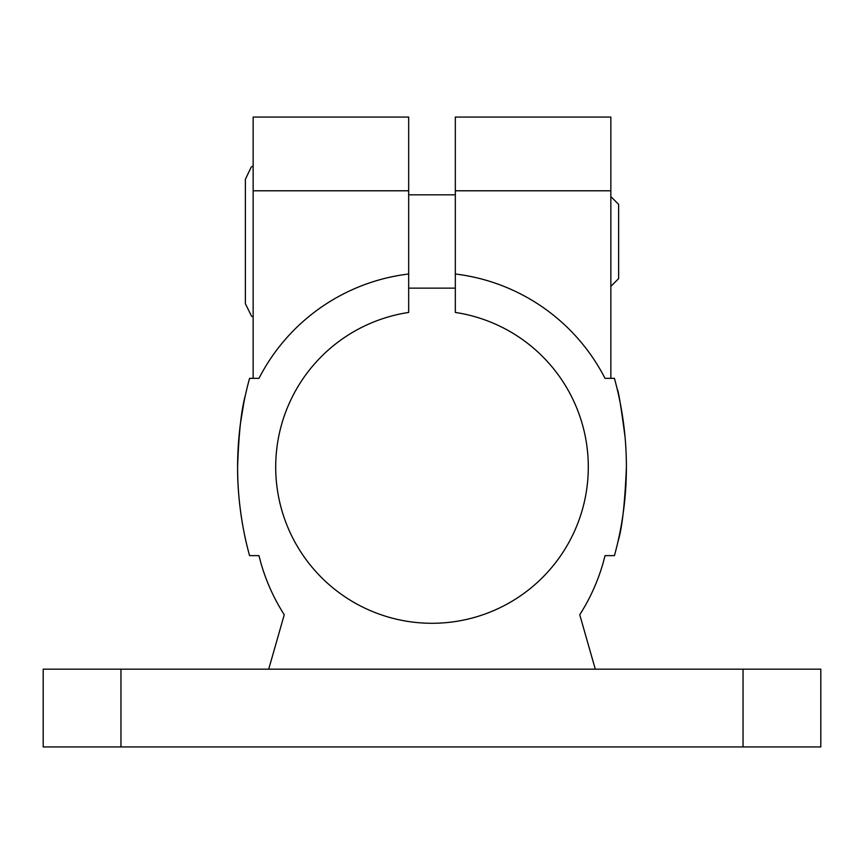 <?xml version="1.0" encoding="UTF-8"?>
<svg xmlns="http://www.w3.org/2000/svg" width="864" height="864" viewBox="0 0 864 864"><rect width="100%" height="100%" fill="white"/><g stroke="black" fill="none" stroke-linecap="round" stroke-linejoin="round"><path stroke-width="1.3" d="M246.769 544.752C246.996 545.67 237.308 508.82 237.6 466.992C238.766 433.318 241.369 409.385 245.398 395.183M246.413 390.733L245.408 395.15M243.907 402.365L240.397 423.792M238.928 437.152L237.946 451.753M610.848 196.592L618.624 204.368L618.624 278.608L610.848 286.384M253.152 165.812L251.208 167.141L245.376 179.28L245.376 303.696L251.489 316.062L253.152 317.164M43.2 669.168L820.8 669.168L820.8 746.928L43.2 746.928L43.2 669.168M408.672 190.782L253.152 190.782L253.152 117.072L408.672 117.072L408.672 312.444A156.298 156.298 0 0 0 300.715 551.804A156.298 156.298 0 0 0 563.285 551.804A156.298 156.298 0 0 0 455.328 312.444L455.328 117.072L610.848 117.072L610.848 378.346M253.152 190.782L253.152 378.346M408.672 273.996A194.4 194.4 0 0 0 258.984 378.346L249.566 378.346A334.368 334.368 0 0 0 249.566 555.638L258.984 555.638A194.4 194.4 0 0 0 284.256 614.736L268.704 669.168M595.296 669.168L579.744 614.736A194.4 194.4 0 0 0 605.016 555.638L614.434 555.638A334.368 334.368 0 0 0 614.434 378.346L605.016 378.346A194.4 194.4 0 0 0 455.328 273.996M626.303 458.903L626.4 466.992C624.866 503.939 622.069 528.736 618.019 541.372L618.592 538.823M620.093 402.376L618.602 395.204M617.231 389.232C618.462 390.809 621.065 406.793 625.072 437.162M743.04 669.168L743.04 746.928M120.96 669.168L120.96 746.928M610.848 190.782L455.328 190.782M455.328 194.832L408.672 194.832M455.328 288.144L408.672 288.144"/></g></svg>
